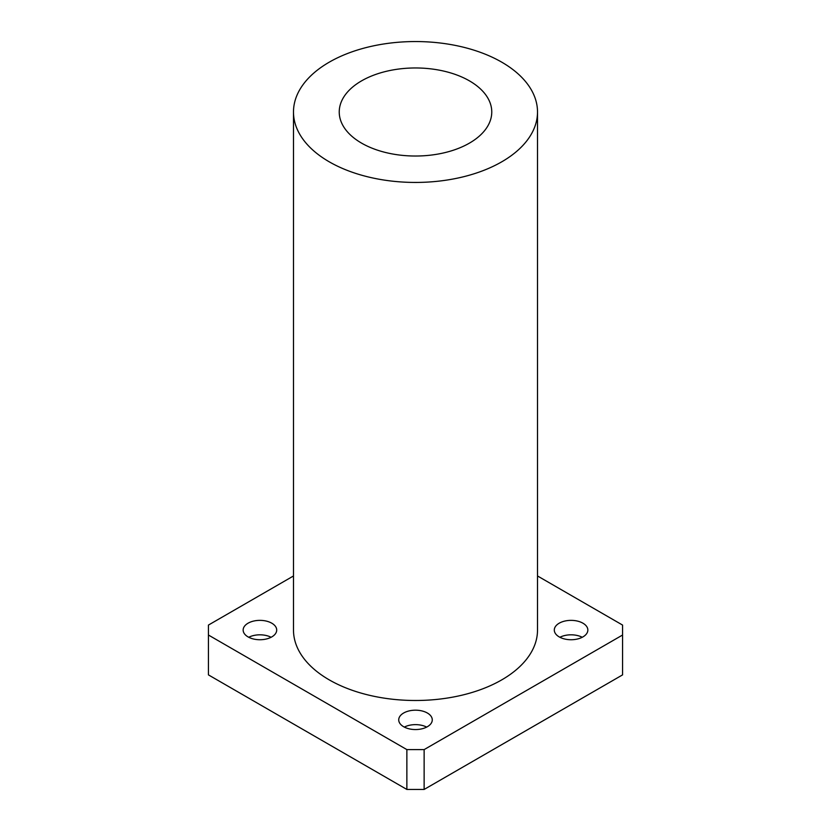 <?xml version="1.0" encoding="UTF-8"?>
<svg xmlns="http://www.w3.org/2000/svg" width="831" height="831" viewBox="0 0 831 831"><rect width="100%" height="100%" fill="white"/><g stroke="black" fill="none" stroke-linecap="round" stroke-linejoin="round"><path stroke-width="1.25" d="M248.749 637.273A16.776 9.681 180 0 1 271.103 637.273M248.064 636.899A16.776 9.681 180 0 1 243.151 630.054A16.776 9.681 180 0 1 259.926 620.362A16.776 9.681 180 0 1 276.702 630.054A16.776 9.681 180 0 1 266.346 638.997A16.776 9.681 180 0 1 248.064 636.899M559.897 637.273A16.776 9.681 180 0 1 582.251 637.273M559.211 636.899A16.776 9.681 180 0 1 554.298 630.054A16.776 9.681 180 0 1 571.074 620.362A16.776 9.681 180 0 1 587.849 630.054A16.776 9.681 180 0 1 577.493 638.997A16.776 9.681 180 0 1 559.211 636.899M404.323 727.094A16.776 9.681 180 0 1 426.677 727.094M403.637 726.72A16.776 9.681 180 0 1 398.724 719.864A16.776 9.681 180 0 1 415.5 710.183A16.776 9.681 180 0 1 432.276 719.864A16.776 9.681 180 0 1 421.919 728.818A16.776 9.681 180 0 1 403.637 726.72M537.512 575.966L622.564 625.068L622.564 635.029L424.132 749.604L406.868 749.604L406.868 789.45L208.436 674.886L208.436 625.068L293.488 575.966M406.868 749.604L208.436 635.029M622.564 635.029L622.564 674.886L424.132 789.45L424.132 749.604M406.868 789.45L424.132 789.45M361.578 143.129A76.265 44.033 180 0 1 339.235 111.998A76.265 44.033 180 0 1 415.5 67.965A76.265 44.033 180 0 1 491.765 111.998A76.265 44.033 180 0 1 444.678 152.675A76.265 44.033 180 0 1 361.578 143.129M329.221 161.806A122.012 70.448 180 0 1 293.488 111.998A122.012 70.448 180 0 1 415.5 41.55A122.012 70.448 180 0 1 537.512 111.998A122.012 70.448 180 0 1 462.192 177.076A122.012 70.448 180 0 1 329.221 161.806M537.512 111.998L537.512 630.054A122.012 70.448 180 0 1 462.192 695.132A122.012 70.448 180 0 1 329.221 679.862A122.012 70.448 180 0 1 293.488 630.054L293.488 111.998"/></g></svg>
